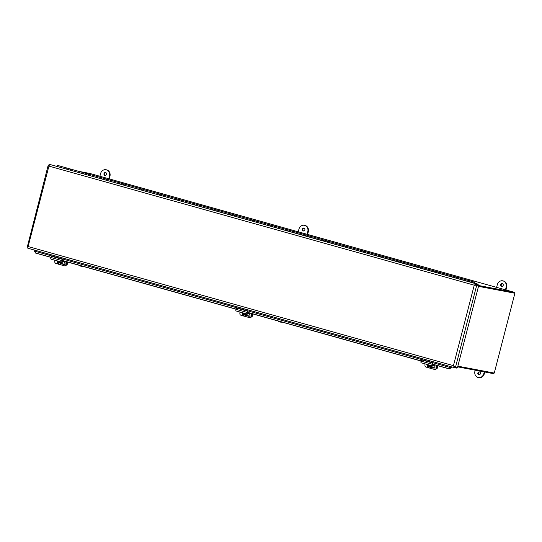 <?xml version="1.0" encoding="UTF-8"?>
<svg xmlns="http://www.w3.org/2000/svg" width="542" height="542" viewBox="0 0 542 542"><rect width="100%" height="100%" fill="white"/><g stroke="black" fill="none" stroke-linecap="round" stroke-linejoin="round"><path stroke-width="0.81" d="M475.131 284.801L475.707 284.963A1.762 0.847 105.6 0 0 475.314 285.078M457.672 366.859L492.935 373.546A1.762 0.847 105.6 0 0 493.796 372.977M457.854 366.162L494.257 373.065L514.9 293.242L478.511 286.284L513.775 292.971A0.982 0.474 -74.4 0 1 513.796 292.978M514.473 293.127A1.762 0.847 105.6 0 0 514.006 292.226A1.762 0.847 105.6 0 0 513.972 292.219L478.708 285.532M78.834 171.367L89.748 173.433A1.762 0.847 -74.4 0 1 89.782 173.44A1.762 0.847 -74.4 0 1 89.816 173.454M514.9 293.242L478.498 286.345M478.762 285.322L457.529 367.408L455.558 367.029L453.444 365.647L474.25 285.187L478.762 285.322L476.133 284.767L474.623 285.261L476.045 284.591L478.017 284.963L478.213 284.211L49.491 164.348L476.242 283.839L474.25 285.187L475.022 285.153M450.822 367.74L451.798 367.124L450.822 367.74M33.977 249.943A0.982 0.474 105.6 0 1 34.051 250.465L35.603 253.087L50.968 257.389M451.046 367.876L449.291 368.926L448.966 368.723L450.714 367.679L34.505 251.136M35.277 252.89L51.002 257.294M62.459 260.499L236.068 309.109M247.525 312.321L421.134 360.931M432.584 364.136L448.966 368.723M451.384 367.327A0.982 0.474 105.6 0 0 451.31 366.798M62.425 260.594L236.034 309.211M247.484 312.416L421.1 361.026M432.55 364.238L449.291 368.926M454.447 367.679L27.798 248.209L28.109 246.549L453.444 365.647L454.548 367.706L456.52 368.079L456.716 367.327L455.869 367.09M453.817 365.714L454.745 366.954L456.716 367.327M454.887 366.812L454.223 366.629M27.798 248.209L454.548 367.706L454.711 366.948M454.298 366.182L455.558 367.029L476.791 284.95L476.133 284.767M474.25 285.187L48.922 166.089L28.109 246.549L27.249 247.105L48.191 165.256L48.482 165.019L48.922 166.089L49.491 164.348M49.031 165.127L48.482 165.019L49.024 165.174M49.288 166.164L49.132 165.202M27.798 247.254L27.249 247.105M28.482 246.617L27.906 247.287M478.213 284.211L476.242 283.839L476.045 284.591M473.783 282.971A1.05 0.508 -74.4 0 1 474.535 282.165L470.232 280.959A1.05 0.508 105.6 0 0 469.494 281.745M464.928 280.465A1.05 0.508 -74.4 0 1 465.673 279.679A1.05 0.508 -74.4 0 1 465.7 279.692M465.673 279.679L461.371 278.48A1.05 0.508 105.6 0 0 460.625 279.259M456.059 277.985A1.05 0.508 -74.4 0 1 456.804 277.199A1.05 0.508 -74.4 0 1 456.838 277.213M456.804 277.199L452.502 275.993A1.05 0.508 105.6 0 0 451.764 276.779M447.197 275.499A1.05 0.508 -74.4 0 1 447.943 274.719A1.05 0.508 -74.4 0 1 447.97 274.726M447.943 274.719L443.641 273.514A1.05 0.508 105.6 0 0 442.895 274.299M438.329 273.019A1.05 0.508 -74.4 0 1 439.074 272.233A1.05 0.508 -74.4 0 1 439.108 272.247M439.074 272.233L434.772 271.034A1.05 0.508 105.6 0 0 434.034 271.813M429.467 270.539A1.05 0.508 -74.4 0 1 430.206 269.753A1.05 0.508 -74.4 0 1 430.24 269.767M430.206 269.753L425.91 268.547A1.05 0.508 105.6 0 0 425.165 269.333M420.599 268.053A1.05 0.508 -74.4 0 1 421.344 267.267A1.05 0.508 -74.4 0 1 421.378 267.281M421.344 267.267L417.042 266.068A1.05 0.508 105.6 0 0 416.303 266.847M411.737 265.573A1.05 0.508 -74.4 0 1 412.476 264.787A1.05 0.508 -74.4 0 1 412.509 264.801M412.476 264.787L408.18 263.581A1.05 0.508 105.6 0 0 407.435 264.367M402.869 263.087A1.05 0.508 -74.4 0 1 403.614 262.308A1.05 0.508 -74.4 0 1 403.648 262.314M403.614 262.308L399.312 261.102A1.05 0.508 105.6 0 0 398.566 261.888M394.007 260.607A1.05 0.508 -74.4 0 1 394.745 259.821A1.05 0.508 -74.4 0 1 394.779 259.835M394.745 259.821L390.45 258.615A1.05 0.508 105.6 0 0 389.705 259.401M385.138 258.127A1.05 0.508 -74.4 0 1 385.884 257.342A1.05 0.508 -74.4 0 1 385.918 257.355M385.884 257.342L381.582 256.136A1.05 0.508 105.6 0 0 380.836 256.922M376.27 255.641A1.05 0.508 -74.4 0 1 377.015 254.855A1.05 0.508 -74.4 0 1 377.049 254.869M377.015 254.855L372.72 253.656A1.05 0.508 105.6 0 0 371.975 254.435M367.408 253.161A1.05 0.508 -74.4 0 1 368.154 252.376A1.05 0.508 -74.4 0 1 368.181 252.389M368.154 252.376L363.851 251.17A1.05 0.508 105.6 0 0 363.106 251.955M358.54 250.675A1.05 0.508 -74.4 0 1 359.285 249.896A1.05 0.508 -74.4 0 1 359.319 249.903M359.285 249.896L354.983 248.69A1.05 0.508 105.6 0 0 354.244 249.476M349.678 248.195A1.05 0.508 -74.4 0 1 350.423 247.409A1.05 0.508 -74.4 0 1 350.45 247.423L346.121 246.203A1.05 0.508 105.6 0 0 345.376 246.989M340.81 245.709A1.05 0.508 -74.4 0 1 341.555 244.93A1.05 0.508 -74.4 0 1 341.589 244.937M341.555 244.93L337.253 243.724A1.05 0.508 105.6 0 0 336.514 244.51M331.948 243.229A1.05 0.508 -74.4 0 1 332.686 242.443A1.05 0.508 -74.4 0 1 332.72 242.457M332.686 242.443L328.391 241.244A1.05 0.508 105.6 0 0 327.646 242.023M323.079 240.75A1.05 0.508 -74.4 0 1 323.825 239.964A1.05 0.508 -74.4 0 1 323.859 239.977M323.825 239.964L319.523 238.758A1.05 0.508 105.6 0 0 318.784 239.544M314.218 238.263A1.05 0.508 -74.4 0 1 314.956 237.484A1.05 0.508 -74.4 0 1 314.99 237.491M314.956 237.484L310.661 236.278A1.05 0.508 105.6 0 0 309.916 237.064M305.349 235.784A1.05 0.508 -74.4 0 1 306.094 234.998A1.05 0.508 -74.4 0 1 306.128 235.011M306.094 234.998L301.792 233.792A1.05 0.508 105.6 0 0 301.054 234.578M296.488 233.297A1.05 0.508 -74.4 0 1 297.226 232.518A1.05 0.508 -74.4 0 1 297.26 232.525M297.226 232.518L292.931 231.312A1.05 0.508 105.6 0 0 292.185 232.098M287.619 230.817A1.05 0.508 -74.4 0 1 288.364 230.032A1.05 0.508 -74.4 0 1 288.398 230.045M288.364 230.032L284.062 228.832A1.05 0.508 105.6 0 0 283.317 229.612M278.757 228.338A1.05 0.508 -74.4 0 1 279.496 227.552A1.05 0.508 -74.4 0 1 279.53 227.565M279.496 227.552L275.2 226.346A1.05 0.508 105.6 0 0 274.455 227.132M269.889 225.851A1.05 0.508 -74.4 0 1 270.634 225.072A1.05 0.508 -74.4 0 1 270.661 225.079M270.634 225.072L266.332 223.866A1.05 0.508 105.6 0 0 265.587 224.652M261.02 223.372A1.05 0.508 -74.4 0 1 261.766 222.586A1.05 0.508 -74.4 0 1 261.8 222.599M261.766 222.586L257.464 221.38A1.05 0.508 105.6 0 0 256.725 222.166M252.159 220.885A1.05 0.508 -74.4 0 1 252.904 220.106A1.05 0.508 -74.4 0 1 252.931 220.113M252.904 220.106L248.602 218.9A1.05 0.508 105.6 0 0 247.857 219.686M243.29 218.406A1.05 0.508 -74.4 0 1 244.035 217.62A1.05 0.508 -74.4 0 1 244.069 217.633M244.035 217.62L239.733 216.421A1.05 0.508 105.6 0 0 238.995 217.2M234.429 215.926A1.05 0.508 -74.4 0 1 235.174 215.14A1.05 0.508 -74.4 0 1 235.201 215.154M235.174 215.14L230.872 213.934A1.05 0.508 105.6 0 0 230.126 214.72M225.56 213.44A1.05 0.508 -74.4 0 1 226.305 212.66A1.05 0.508 -74.4 0 1 226.339 212.667M226.305 212.66L222.003 211.455A1.05 0.508 105.6 0 0 221.265 212.24M216.698 210.96A1.05 0.508 -74.4 0 1 217.437 210.174A1.05 0.508 -74.4 0 1 217.471 210.188M217.437 210.174L213.142 208.968A1.05 0.508 105.6 0 0 212.396 209.754M207.83 208.474A1.05 0.508 -74.4 0 1 208.575 207.694A1.05 0.508 -74.4 0 1 208.609 207.701M208.575 207.694L204.273 206.488A1.05 0.508 105.6 0 0 203.535 207.274M198.968 205.994A1.05 0.508 -74.4 0 1 199.707 205.208A1.05 0.508 -74.4 0 1 199.741 205.222M199.707 205.208L195.411 204.009A1.05 0.508 105.6 0 0 194.666 204.788M190.1 203.514A1.05 0.508 -74.4 0 1 190.845 202.728A1.05 0.508 -74.4 0 1 190.879 202.742M190.845 202.728L186.543 201.522A1.05 0.508 105.6 0 0 185.798 202.308M181.238 201.028A1.05 0.508 -74.4 0 1 181.977 200.249A1.05 0.508 -74.4 0 1 182.01 200.255M181.977 200.249L177.681 199.043A1.05 0.508 105.6 0 0 176.936 199.829M172.37 198.548A1.05 0.508 -74.4 0 1 173.115 197.762A1.05 0.508 -74.4 0 1 173.149 197.776M173.115 197.762L168.813 196.556A1.05 0.508 105.6 0 0 168.067 197.342M163.501 196.062A1.05 0.508 -74.4 0 1 164.246 195.283A1.05 0.508 -74.4 0 1 164.28 195.289M164.246 195.283L159.951 194.077A1.05 0.508 105.6 0 0 159.206 194.863M154.639 193.582A1.05 0.508 -74.4 0 1 155.385 192.796A1.05 0.508 -74.4 0 1 155.412 192.81M155.385 192.796L151.083 191.597A1.05 0.508 105.6 0 0 150.337 192.376M145.771 191.102A1.05 0.508 -74.4 0 1 146.516 190.317A1.05 0.508 -74.4 0 1 146.55 190.33M146.516 190.317L142.214 189.111A1.05 0.508 105.6 0 0 141.476 189.896M136.909 188.616A1.05 0.508 -74.4 0 1 137.654 187.83A1.05 0.508 -74.4 0 1 137.682 187.844L133.352 186.631A1.05 0.508 105.6 0 0 132.607 187.417M128.041 186.136A1.05 0.508 -74.4 0 1 128.786 185.35A1.05 0.508 -74.4 0 1 128.82 185.364M128.786 185.35L124.484 184.144A1.05 0.508 105.6 0 0 123.745 184.93M119.179 183.65A1.05 0.508 -74.4 0 1 119.918 182.871A1.05 0.508 -74.4 0 1 119.951 182.878M119.918 182.871L115.622 181.665A1.05 0.508 105.6 0 0 114.877 182.451M110.311 181.17A1.05 0.508 -74.4 0 1 111.056 180.384A1.05 0.508 -74.4 0 1 111.09 180.398M111.056 180.384L106.754 179.185A1.05 0.508 105.6 0 0 106.015 179.964M101.449 178.691A1.05 0.508 -74.4 0 1 102.187 177.905A1.05 0.508 -74.4 0 1 102.221 177.918M102.187 177.905L97.892 176.699A1.05 0.508 105.6 0 0 97.147 177.485M92.58 176.204A1.05 0.508 -74.4 0 1 93.326 175.418A1.05 0.508 -74.4 0 1 93.36 175.432M93.326 175.418L89.023 174.219A1.05 0.508 105.6 0 0 88.285 174.998M83.719 173.725A1.05 0.508 -74.4 0 1 84.457 172.939A1.05 0.508 -74.4 0 1 84.491 172.952M84.457 172.939L80.162 171.733A1.05 0.508 105.6 0 0 79.417 172.519M74.85 171.238A1.05 0.508 -74.4 0 1 75.595 170.459A1.05 0.508 -74.4 0 1 75.629 170.466M75.595 170.459L71.293 169.253A1.05 0.508 105.6 0 0 70.548 170.039M65.989 168.758A1.05 0.508 -74.4 0 1 66.727 167.973A1.05 0.508 -74.4 0 1 66.761 167.986M66.727 167.973L62.432 166.773A1.05 0.508 105.6 0 0 61.686 167.553M474.535 282.165A1.05 0.508 -74.4 0 1 474.758 283.249M473.986 283.032L474.419 282.585L474.555 283.188M477.129 284.801L475.585 284.604M61.483 167.498A1.05 0.508 -74.4 0 1 62.228 166.712L57.865 165.493A1.05 0.508 105.6 0 0 57.12 166.279M70.352 169.978A1.05 0.508 -74.4 0 1 71.097 169.199L66.795 167.993A1.05 0.508 105.6 0 0 66.049 168.779M79.22 172.464A1.05 0.508 -74.4 0 1 79.959 171.679L75.663 170.473A1.05 0.508 105.6 0 0 74.918 171.258M88.082 174.944A1.05 0.508 -74.4 0 1 88.827 174.165L84.525 172.959A1.05 0.508 105.6 0 0 83.78 173.745M96.95 177.43A1.05 0.508 -74.4 0 1 97.689 176.645L93.393 175.439A1.05 0.508 105.6 0 0 92.648 176.225M105.812 179.91A1.05 0.508 -74.4 0 1 106.557 179.124L102.255 177.925A1.05 0.508 105.6 0 0 101.517 178.704M114.68 182.39A1.05 0.508 -74.4 0 1 115.419 181.611L111.124 180.405A1.05 0.508 105.6 0 0 110.378 181.191M123.542 184.876A1.05 0.508 -74.4 0 1 124.287 184.09L119.985 182.884A1.05 0.508 105.6 0 0 119.247 183.67M132.411 187.356A1.05 0.508 -74.4 0 1 133.149 186.577L128.854 185.371A1.05 0.508 105.6 0 0 128.108 186.157M141.272 189.842A1.05 0.508 -74.4 0 1 142.018 189.056L137.715 187.85A1.05 0.508 105.6 0 0 136.977 188.636M150.141 192.322A1.05 0.508 -74.4 0 1 150.886 191.536L146.584 190.337A1.05 0.508 105.6 0 0 145.839 191.116M159.002 194.802A1.05 0.508 -74.4 0 1 159.748 194.022L155.446 192.817A1.05 0.508 105.6 0 0 154.707 193.602M167.871 197.288A1.05 0.508 -74.4 0 1 168.616 196.502L164.314 195.296A1.05 0.508 105.6 0 0 163.569 196.082M176.733 199.768A1.05 0.508 -74.4 0 1 177.478 198.989L173.183 197.783A1.05 0.508 105.6 0 0 172.437 198.568M185.601 202.254A1.05 0.508 -74.4 0 1 186.346 201.468L182.044 200.262A1.05 0.508 105.6 0 0 181.299 201.048M194.47 204.734A1.05 0.508 -74.4 0 1 195.208 203.948L190.913 202.749A1.05 0.508 105.6 0 0 190.167 203.528M203.331 207.213A1.05 0.508 -74.4 0 1 204.077 206.434L199.774 205.228A1.05 0.508 105.6 0 0 199.029 206.014M212.2 209.7A1.05 0.508 -74.4 0 1 212.938 208.914L208.643 207.708A1.05 0.508 105.6 0 0 207.898 208.494M221.061 212.179A1.05 0.508 -74.4 0 1 221.807 211.4L217.505 210.194A1.05 0.508 105.6 0 0 216.766 210.98M229.93 214.666A1.05 0.508 -74.4 0 1 230.668 213.88L226.373 212.674A1.05 0.508 105.6 0 0 225.628 213.46M238.792 217.146A1.05 0.508 -74.4 0 1 239.537 216.36L235.235 215.16A1.05 0.508 105.6 0 0 234.496 215.94M247.66 219.632A1.05 0.508 -74.4 0 1 248.405 218.846L244.103 217.64A1.05 0.508 105.6 0 0 243.358 218.426M256.522 222.112A1.05 0.508 -74.4 0 1 257.267 221.326L252.965 220.12A1.05 0.508 105.6 0 0 252.226 220.906M265.39 224.591A1.05 0.508 -74.4 0 1 266.136 223.812L261.833 222.606A1.05 0.508 105.6 0 0 261.088 223.392M274.252 227.078A1.05 0.508 -74.4 0 1 274.997 226.292L270.695 225.086A1.05 0.508 105.6 0 0 269.957 225.872M283.12 229.557A1.05 0.508 -74.4 0 1 283.866 228.771L279.564 227.572A1.05 0.508 105.6 0 0 278.818 228.351M291.989 232.044A1.05 0.508 -74.4 0 1 292.727 231.258L288.432 230.052A1.05 0.508 105.6 0 0 287.687 230.838M300.851 234.523A1.05 0.508 -74.4 0 1 301.596 233.737L297.294 232.538A1.05 0.508 105.6 0 0 296.549 233.317M309.719 237.003A1.05 0.508 -74.4 0 1 310.458 236.224L306.162 235.018A1.05 0.508 105.6 0 0 305.417 235.804M318.581 239.489A1.05 0.508 -74.4 0 1 319.326 238.704L315.024 237.498A1.05 0.508 105.6 0 0 314.285 238.284M327.449 241.969A1.05 0.508 -74.4 0 1 328.188 241.183L323.892 239.984A1.05 0.508 105.6 0 0 323.147 240.763M336.311 244.456A1.05 0.508 -74.4 0 1 337.056 243.67L332.754 242.464A1.05 0.508 105.6 0 0 332.016 243.25M345.179 246.935A1.05 0.508 -74.4 0 1 345.918 246.149L341.623 244.95A1.05 0.508 105.6 0 0 340.877 245.729M354.041 249.415A1.05 0.508 -74.4 0 1 354.786 248.636L350.484 247.43A1.05 0.508 105.6 0 0 349.746 248.216M362.91 251.901A1.05 0.508 -74.4 0 1 363.655 251.115L359.353 249.909A1.05 0.508 105.6 0 0 358.608 250.695M371.771 254.381A1.05 0.508 -74.4 0 1 372.517 253.595L368.214 252.396A1.05 0.508 105.6 0 0 367.476 253.175M380.64 256.867A1.05 0.508 -74.4 0 1 381.385 256.081L377.083 254.875A1.05 0.508 105.6 0 0 376.338 255.661M389.502 259.347A1.05 0.508 -74.4 0 1 390.247 258.561L385.951 257.362A1.05 0.508 105.6 0 0 385.206 258.141M398.37 261.827A1.05 0.508 -74.4 0 1 399.115 261.048L394.813 259.842A1.05 0.508 105.6 0 0 394.068 260.627M407.238 264.313A1.05 0.508 -74.4 0 1 407.977 263.527L403.682 262.321A1.05 0.508 105.6 0 0 402.936 263.107M416.1 266.793A1.05 0.508 -74.4 0 1 416.845 266.007L412.543 264.808A1.05 0.508 105.6 0 0 411.798 265.587M424.969 269.279A1.05 0.508 -74.4 0 1 425.707 268.493L421.412 267.287A1.05 0.508 105.6 0 0 420.667 268.073M433.83 271.759A1.05 0.508 -74.4 0 1 434.576 270.973L430.273 269.774A1.05 0.508 105.6 0 0 429.535 270.553M442.699 274.238A1.05 0.508 -74.4 0 1 443.437 273.459L439.142 272.253A1.05 0.508 105.6 0 0 438.397 273.039M451.561 276.725A1.05 0.508 -74.4 0 1 452.306 275.939L448.004 274.733A1.05 0.508 105.6 0 0 447.265 275.519M460.429 279.205A1.05 0.508 -74.4 0 1 461.167 278.419L456.872 277.219A1.05 0.508 105.6 0 0 456.127 277.999M469.291 281.691A1.05 0.508 -74.4 0 1 470.036 280.905L465.734 279.699A1.05 0.508 105.6 0 0 464.995 280.485M474.026 283.039L474.392 282.667L474.514 283.175M66.192 265.18L66.375 265.153A1.314 1.125 -98.8 0 0 67.283 264.164L66.72 264.252A1.314 1.125 81.2 0 1 66.239 265.065M67.642 262.057L67.283 264.164M66.72 264.252L67.113 261.908M251.258 317.002L251.441 316.975A1.314 1.125 -98.8 0 0 252.348 315.986L251.779 316.074A1.314 1.125 81.2 0 1 251.305 316.88M252.701 313.879L252.348 315.986M251.779 316.074L252.179 313.73M436.324 368.817L436.506 368.79A1.314 1.125 -98.8 0 0 437.408 367.808L436.845 367.889A1.314 1.125 81.2 0 1 436.371 368.702M437.767 365.694L437.408 367.808M436.845 367.889L437.245 365.552M65.399 265.824L65.819 265.594A1.314 1.037 -118.9 0 0 66.293 264.753L65.873 264.984A1.314 1.037 61.1 0 1 64.708 265.892L59.322 264.381M54.871 260.214L54.789 261.881A1.314 1.037 61.1 0 0 55.84 263.405L58.34 264.11M65.873 264.984L66.036 261.61M63.556 261.793L63.78 261.854A1.396 1.104 61.1 0 1 63.651 264.442L61.354 263.798M61.612 263.52L64.071 264.211A1.396 1.104 -118.9 0 0 64.586 264.225M64.844 261.271L62.432 262.247A1.321 0.637 -74.4 0 1 62.194 262.267A1.321 0.637 -74.4 0 1 62.005 260.607L62.472 259.361L62.499 261.461L63.793 260.98M62.472 259.361L51.388 256.258L50.928 257.504A1.321 0.637 105.6 0 0 51.117 259.164L62.194 262.267M66.442 261.718L66.293 264.753M59.193 261.766L58.699 261.847A3.923 1.89 -74.4 0 1 58.834 261.325M57.621 260.987A2.154 1.843 81.2 0 0 57.452 261.359A3.909 0.732 9.6 0 0 58.699 261.847M59.274 261.447A3.923 1.89 105.6 0 0 59.146 261.969A3.909 0.732 9.6 0 0 61.022 262.355L61.361 262.308A2.154 1.843 81.2 0 1 61.232 263.066L60.894 263.121A3.909 0.732 -170.4 0 1 59.017 262.735A3.923 1.89 105.6 0 0 58.97 263.608A3.706 0.698 -170.4 0 1 58.529 263.48A3.923 1.89 -74.4 0 1 58.57 262.606A3.909 0.732 -170.4 0 1 57.323 262.125L59.193 262.707M58.57 262.606L59.227 262.504M59.017 262.735L61.232 263.066M58.529 263.48L58.97 263.412M57.662 262.071A2.154 1.843 81.2 0 1 57.737 261.501M60.894 263.121A2.154 1.843 81.2 0 1 57.323 262.125M60.989 261.928A2.154 1.843 81.2 0 1 61.022 262.355M62.025 262.22A2.154 1.843 81.2 0 1 60.508 264.211L59.498 264.367M250.465 317.646L250.885 317.409A1.314 1.037 -118.9 0 0 251.359 316.575L250.939 316.806A1.314 1.037 61.1 0 1 249.767 317.714L244.388 316.203M239.937 312.036L239.855 313.703A1.314 1.037 61.1 0 0 240.905 315.227L243.405 315.925M250.939 316.806L251.102 313.425M248.622 313.615L248.839 313.676A1.396 1.104 61.1 0 1 248.717 316.264L246.42 315.62M246.671 315.342L249.137 316.027A1.396 1.104 -118.9 0 0 249.652 316.047M249.909 313.093L247.498 314.062A1.321 0.637 -74.4 0 1 247.26 314.082A1.321 0.637 -74.4 0 1 247.071 312.429L247.538 311.176L247.565 313.283L248.859 312.802M247.538 311.176L236.454 308.073L235.994 309.326A1.321 0.637 105.6 0 0 236.183 310.979L247.26 314.082M251.508 313.54L251.359 316.575M244.259 313.588L243.764 313.662A3.923 1.89 -74.4 0 1 243.9 313.14M242.687 312.802A2.154 1.843 81.2 0 0 242.518 313.181A3.909 0.732 9.6 0 0 243.764 313.662M244.34 313.269A3.923 1.89 105.6 0 0 244.212 313.791A3.909 0.732 9.6 0 0 246.088 314.177L246.427 314.123A2.154 1.843 81.2 0 1 246.298 314.888L245.953 314.943A3.909 0.732 -170.4 0 1 244.083 314.55A3.923 1.89 105.6 0 0 244.035 315.424A3.706 0.698 -170.4 0 1 243.588 315.302A3.923 1.89 -74.4 0 1 243.636 314.428A3.909 0.732 -170.4 0 1 242.389 313.94L244.259 314.523M243.636 314.428L244.293 314.326M244.083 314.55L246.298 314.888M243.588 315.302L244.035 315.234M242.728 313.886A2.154 1.843 81.2 0 1 242.796 313.317M245.953 314.943A2.154 1.843 81.2 0 1 242.389 313.94M246.048 313.743A2.154 1.843 81.2 0 1 246.088 314.177M247.091 314.035A2.154 1.843 81.2 0 1 245.573 316.027L244.564 316.182M435.531 369.461L435.951 369.231A1.314 1.037 -118.9 0 0 436.425 368.391L435.998 368.628A1.314 1.037 61.1 0 1 434.833 369.529L429.454 368.025M425.003 363.851L424.921 365.525A1.314 1.037 61.1 0 0 425.971 367.049L428.471 367.747M435.998 368.628L436.168 365.247M433.681 365.43L433.905 365.498A1.396 1.104 61.1 0 1 433.783 368.079L431.486 367.442M431.737 367.158L434.203 367.849A1.396 1.104 -118.9 0 0 434.711 367.869M434.969 364.915L432.563 365.884A1.321 0.637 -74.4 0 1 432.326 365.904A1.321 0.637 -74.4 0 1 432.137 364.244L432.597 362.998L432.631 365.098L433.918 364.617M432.597 362.998L421.52 359.895L421.053 361.141A1.321 0.637 105.6 0 0 421.242 362.801L432.326 365.904M436.567 365.362L436.425 368.391M429.318 365.41L428.83 365.484A3.923 1.89 -74.4 0 1 428.966 364.962M427.753 364.624A2.154 1.843 81.2 0 0 427.577 364.996A3.909 0.732 9.6 0 0 428.83 365.484M429.406 365.084A3.923 1.89 105.6 0 0 429.271 365.606A3.909 0.732 9.6 0 0 431.147 365.999L431.493 365.945A2.154 1.843 81.2 0 1 431.364 366.71L431.019 366.758A3.909 0.732 -170.4 0 1 429.142 366.372A3.923 1.89 105.6 0 0 429.101 367.246A3.706 0.698 -170.4 0 1 428.654 367.124A3.923 1.89 -74.4 0 1 428.702 366.25A3.909 0.732 -170.4 0 1 427.448 365.762L429.318 366.345M428.702 366.25L429.352 366.148M429.142 366.372L431.364 366.71M428.654 367.124L429.101 367.056M427.794 365.708A2.154 1.843 81.2 0 1 427.862 365.139M431.019 366.758A2.154 1.843 81.2 0 1 427.448 365.762M431.114 365.565A2.154 1.843 81.2 0 1 431.147 365.999M432.157 365.857A2.154 1.843 81.2 0 1 430.639 367.849L429.63 368.004M106.483 174.294A1.477 1.294 100.7 0 1 103.962 173.704A1.477 1.294 100.7 0 1 105.514 172.498A1.477 1.294 100.7 0 1 106.483 174.294M105.765 172.573A1.477 1.294 -79.3 0 0 105.229 175.418M83.305 266.44A5.251 4.6 100.7 0 1 81.666 266.468A5.251 4.6 100.7 0 1 79.593 265.404M81.666 266.468L82.181 266.569A5.251 4.6 -79.3 0 0 83.725 266.562M99.884 176.272L100.555 173.657A5.251 4.6 100.7 0 1 105.968 169.741A5.251 4.6 100.7 0 1 109.423 176.143L108.746 178.752M109.254 178.894L109.938 176.238A5.251 4.6 -79.3 0 0 106.489 169.836L105.968 169.741M304.848 229.842A1.477 1.294 100.7 0 1 302.328 229.252A1.477 1.294 100.7 0 1 303.872 228.04A1.477 1.294 100.7 0 1 304.848 229.842M304.13 228.121A1.477 1.294 -79.3 0 0 303.588 230.96M281.671 321.989A5.251 4.6 100.7 0 1 280.024 322.016A5.251 4.6 100.7 0 1 277.958 320.945M280.024 322.016L280.546 322.111A5.251 4.6 -79.3 0 0 282.091 322.104M298.242 231.813L298.92 229.205A5.251 4.6 100.7 0 1 304.333 225.282A5.251 4.6 100.7 0 1 307.788 231.685L307.111 234.293M307.619 234.435L308.303 231.786A5.251 4.6 -79.3 0 0 304.848 225.377L304.333 225.282M480.368 373.695A1.477 1.294 100.7 0 1 477.848 373.106A1.477 1.294 100.7 0 1 479.399 371.893A1.477 1.294 100.7 0 1 480.368 373.695M479.65 371.975A1.477 1.294 -79.3 0 0 479.114 374.82M503.206 285.383A1.477 1.294 100.7 0 1 500.693 284.794A1.477 1.294 100.7 0 1 502.238 283.581A1.477 1.294 100.7 0 1 503.206 285.383M502.488 283.662A1.477 1.294 -79.3 0 0 501.953 286.501M484.25 371.9L483.803 373.634A5.251 4.6 100.7 0 1 478.39 377.557A5.251 4.6 100.7 0 1 474.934 371.155L475.185 370.179M478.39 377.557L478.911 377.652A5.251 4.6 -79.3 0 0 484.318 373.736L484.772 371.995M496.608 287.355L497.285 284.746A5.251 4.6 100.7 0 1 502.691 280.824A5.251 4.6 100.7 0 1 506.147 287.226L505.469 289.841M505.977 289.984L506.668 287.328A5.251 4.6 -79.3 0 0 503.213 280.925L502.691 280.824M513.972 292.219L89.748 173.433M63.651 264.442L64.071 264.211M50.928 257.504L62.005 260.607M248.717 316.264L249.137 316.027M235.994 309.326L247.071 312.429M433.783 368.079L434.203 367.849M421.053 361.141L432.137 364.244M109.938 176.238L109.423 176.143M308.303 231.786L307.788 231.685M484.318 373.736L483.803 373.634M506.668 287.328L506.147 287.226M89.782 173.44L514.006 292.226"/></g></svg>
